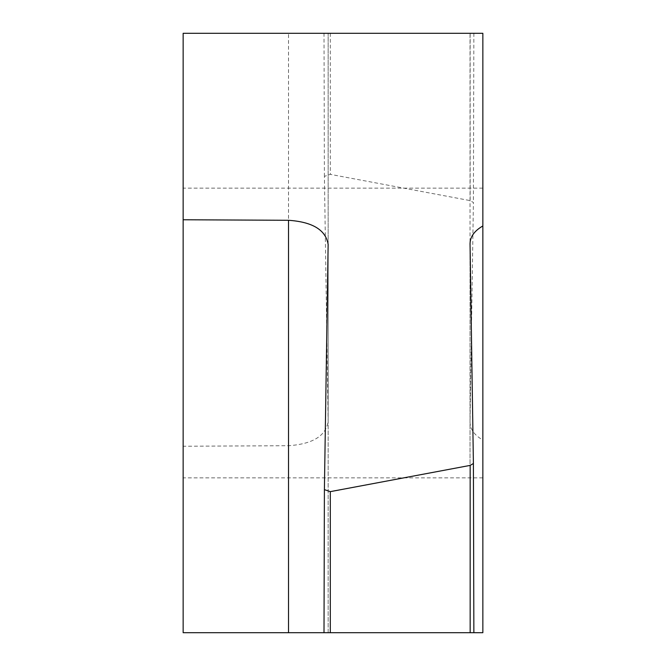 <?xml version="1.0" encoding="UTF-8"?>
<svg xmlns="http://www.w3.org/2000/svg" width="666" height="666" viewBox="0 0 666 666"><rect width="100%" height="100%" fill="white"/><g stroke="black" fill="none" stroke-linecap="round" stroke-linejoin="round"><path stroke-width="0.5" stroke-dasharray="3.33 2.5" d="M482.85 333L482.85 188.145L482.85 333M482.85 440.035L482.85 632.7L183.15 632.7L183.15 33.3L482.85 33.3L482.85 440.035C474.425 435.173 470.146 429.237 470.038 422.219L473.401 202.506L470.154 200.599L330.294 174.359L324.4 176.382L328.147 421.745L328.147 33.3L328.147 421.528C325.824 436.005 312.612 444.064 288.52 445.712L183.15 446.237M183.15 333L183.15 188.145L183.15 333M470.038 243.781L470.038 632.7L473.859 632.7L470.038 632.7L470.038 243.556M328.147 244.255L328.147 632.7L324.009 632.7L328.147 632.7L328.147 244.472M470.038 422.444L470.038 33.3L470.038 422.444M473.859 33.3L473.401 202.506M324.4 176.382L324.009 33.3M470.154 33.3L470.154 200.599M330.294 33.3L330.294 174.359M288.52 445.712L288.52 33.3M482.85 188.145L183.15 188.145M482.85 477.855L183.15 477.855"/><path stroke-width="1" d="M328.147 244.472C325.824 229.995 312.612 221.936 288.52 220.288L183.15 219.763L183.15 33.3L482.85 33.3L482.85 632.7L473.859 632.7L473.401 463.494L470.154 465.401L330.294 491.641L324.4 489.618L328.147 244.255M183.15 219.763L183.15 632.7L473.859 632.7M482.85 225.965C474.425 230.827 470.146 236.763 470.038 243.781L473.401 463.494M324.4 489.618L324.009 632.7M330.294 632.7L330.294 491.641M470.154 632.7L470.154 465.401M288.52 220.288L288.52 632.7"/></g></svg>
